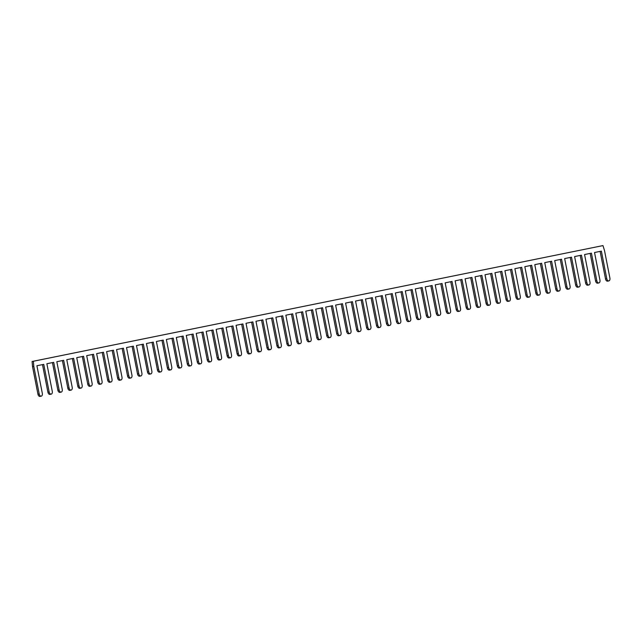 <?xml version="1.0" encoding="UTF-8"?>
<svg xmlns="http://www.w3.org/2000/svg" width="642" height="642" viewBox="0 0 642 642"><rect width="100%" height="100%" fill="white"/><g stroke="black" fill="none" stroke-linecap="round" stroke-linejoin="round"><path stroke-width="0.96" d="M39.21 393.971L37.95 394.212L32.533 366.622L32.1 361.494L602.958 245.589L604.491 250.5L609.9 278.082A2.552 1.589 79.1 0 1 608.825 280.915A2.552 1.589 79.1 0 1 606.786 278.716L601.377 251.126L594.532 252.523L599.941 280.105A2.552 1.589 79.1 0 1 598.866 282.937A2.552 1.589 79.1 0 1 596.827 280.739L591.418 253.149L584.573 254.545L589.982 282.127A2.552 1.589 79.1 0 1 588.915 284.96A2.552 1.589 79.1 0 1 586.876 282.761L581.459 255.171L574.614 256.567L580.031 284.149A2.552 1.589 79.1 0 1 578.956 286.974A2.552 1.589 79.1 0 1 576.917 284.783L571.5 257.193L564.655 258.582L570.072 286.172A2.552 1.589 79.1 0 1 568.997 288.996A2.552 1.589 79.1 0 1 566.958 286.805L561.541 259.216L554.696 260.604L560.113 288.194A2.552 1.589 79.1 0 1 559.038 291.019A2.552 1.589 79.1 0 1 556.999 288.828L551.59 261.238L544.745 262.626L550.154 290.216A2.552 1.589 79.1 0 1 549.079 293.041A2.552 1.589 79.1 0 1 547.04 290.85L541.631 263.26L534.786 264.648L540.195 292.238A2.552 1.589 79.1 0 1 539.119 295.063A2.552 1.589 79.1 0 1 537.089 292.872L531.672 265.282L524.827 266.671L530.236 294.261A2.552 1.589 79.1 0 1 529.168 297.085A2.552 1.589 79.1 0 1 527.13 294.895L521.713 267.305L514.868 268.693L520.285 296.283A2.552 1.589 79.1 0 1 519.209 299.108A2.552 1.589 79.1 0 1 517.171 296.917L511.754 269.327L504.909 270.715L510.326 298.305A2.552 1.589 79.1 0 1 509.25 301.13A2.552 1.589 79.1 0 1 507.212 298.939L501.803 271.349L494.958 272.738L500.367 300.328A2.552 1.589 79.1 0 1 499.291 303.152A2.552 1.589 79.1 0 1 497.253 300.962L491.844 273.372L484.999 274.76L490.408 302.35A2.552 1.589 79.1 0 1 489.332 305.175A2.552 1.589 79.1 0 1 487.294 302.984L481.885 275.394L475.04 276.782L480.449 304.372A2.552 1.589 79.1 0 1 479.381 307.197A2.552 1.589 79.1 0 1 477.343 305.006L471.926 277.416L465.081 278.805L470.498 306.394A2.552 1.589 79.1 0 1 469.422 309.219A2.552 1.589 79.1 0 1 467.384 307.028L461.967 279.439L455.122 280.827L460.539 308.417A2.552 1.589 79.1 0 1 459.463 311.242A2.552 1.589 79.1 0 1 457.425 309.051L452.016 281.461L445.163 282.849L450.58 310.439A2.552 1.589 79.1 0 1 449.504 313.264A2.552 1.589 79.1 0 1 447.466 311.073L442.057 283.483L435.212 284.871L440.621 312.461A2.552 1.589 79.1 0 1 439.545 315.286A2.552 1.589 79.1 0 1 437.507 313.095L432.098 285.505L425.253 286.894L430.662 314.484A2.552 1.589 79.1 0 1 429.586 317.308A2.552 1.589 79.1 0 1 427.556 315.118L422.139 287.528L415.294 288.916L420.703 316.506A2.552 1.589 79.1 0 1 419.635 319.331A2.552 1.589 79.1 0 1 417.597 317.132L412.18 289.55L405.335 290.938L410.752 318.528A2.552 1.589 79.1 0 1 409.676 321.353A2.552 1.589 79.1 0 1 407.638 319.154L402.221 291.572L395.376 292.961L400.793 320.551A2.552 1.589 79.1 0 1 399.717 323.375A2.552 1.589 79.1 0 1 397.679 321.177L392.27 293.595L385.425 294.983L390.834 322.573A2.552 1.589 79.1 0 1 389.758 325.398A2.552 1.589 79.1 0 1 387.72 323.199L382.311 295.617L375.466 297.005L380.875 324.595A2.552 1.589 79.1 0 1 379.799 327.42A2.552 1.589 79.1 0 1 377.761 325.221L372.352 297.631L365.507 299.028L370.916 326.618A2.552 1.589 79.1 0 1 369.848 329.442A2.552 1.589 79.1 0 1 367.81 327.243L362.393 299.653L355.548 301.05L360.964 328.632A2.552 1.589 79.1 0 1 359.889 331.465A2.552 1.589 79.1 0 1 357.851 329.266L352.434 301.676L345.589 303.072L351.005 330.654A2.552 1.589 79.1 0 1 349.93 333.487A2.552 1.589 79.1 0 1 347.892 331.288L342.483 303.698L335.63 305.094L341.046 332.676A2.552 1.589 79.1 0 1 339.971 335.509A2.552 1.589 79.1 0 1 337.933 333.31L332.524 305.72L325.679 307.117L331.087 334.699A2.552 1.589 79.1 0 1 330.012 337.531A2.552 1.589 79.1 0 1 327.974 335.333L322.565 307.743L315.72 309.139L321.128 336.721A2.552 1.589 79.1 0 1 320.053 339.554A2.552 1.589 79.1 0 1 318.023 337.355L312.606 309.765L305.761 311.153L311.169 338.743A2.552 1.589 79.1 0 1 310.102 341.568A2.552 1.589 79.1 0 1 308.064 339.377L302.647 311.787L295.802 313.176L301.218 340.766A2.552 1.589 79.1 0 1 300.143 343.59A2.552 1.589 79.1 0 1 298.105 341.4L292.688 313.81L285.842 315.198L291.259 342.788A2.552 1.589 79.1 0 1 290.184 345.613A2.552 1.589 79.1 0 1 288.146 343.422L282.737 315.832L275.891 317.22L281.3 344.81A2.552 1.589 79.1 0 1 280.225 347.635A2.552 1.589 79.1 0 1 278.187 345.444L272.778 317.854L265.932 319.243L271.341 346.832A2.552 1.589 79.1 0 1 270.266 349.657A2.552 1.589 79.1 0 1 268.228 347.466L262.819 319.877L255.973 321.265L261.382 348.855A2.552 1.589 79.1 0 1 260.315 351.68A2.552 1.589 79.1 0 1 258.277 349.489L252.86 321.899L246.014 323.287L251.431 350.877A2.552 1.589 79.1 0 1 250.356 353.702A2.552 1.589 79.1 0 1 248.318 351.511L242.901 323.921L236.055 325.309L241.472 352.899A2.552 1.589 79.1 0 1 240.397 355.724A2.552 1.589 79.1 0 1 238.359 353.533L232.95 325.943L226.096 327.332L231.513 354.922A2.552 1.589 79.1 0 1 230.438 357.746A2.552 1.589 79.1 0 1 228.4 355.556L222.991 327.966L216.145 329.354L221.554 356.944A2.552 1.589 79.1 0 1 220.479 359.769A2.552 1.589 79.1 0 1 218.44 357.578L213.032 329.988L206.186 331.376L211.595 358.966A2.552 1.589 79.1 0 1 210.52 361.791A2.552 1.589 79.1 0 1 208.49 359.6L203.073 332.01L196.227 333.399L201.636 360.989A2.552 1.589 79.1 0 1 200.569 363.813A2.552 1.589 79.1 0 1 198.53 361.623L193.114 334.033L186.268 335.421L191.685 363.011A2.552 1.589 79.1 0 1 190.61 365.836A2.552 1.589 79.1 0 1 188.571 363.645L183.155 336.055L176.309 337.443L181.726 365.033A2.552 1.589 79.1 0 1 180.651 367.858A2.552 1.589 79.1 0 1 178.612 365.667L173.204 338.077L166.358 339.466L171.767 367.055A2.552 1.589 79.1 0 1 170.692 369.88A2.552 1.589 79.1 0 1 168.653 367.689L163.245 340.099L156.399 341.488L161.808 369.078A2.552 1.589 79.1 0 1 160.733 371.903A2.552 1.589 79.1 0 1 158.694 369.704L153.286 342.122L146.44 343.51L151.849 371.1A2.552 1.589 79.1 0 1 150.782 373.925A2.552 1.589 79.1 0 1 148.743 371.726L143.326 344.144L136.481 345.532L141.898 373.122A2.552 1.589 79.1 0 1 140.823 375.947A2.552 1.589 79.1 0 1 138.784 373.748L133.367 346.166L126.522 347.555L131.939 375.145A2.552 1.589 79.1 0 1 130.864 377.969A2.552 1.589 79.1 0 1 128.825 375.771L123.416 348.189L116.563 349.577L121.98 377.167A2.552 1.589 79.1 0 1 120.905 379.992A2.552 1.589 79.1 0 1 118.866 377.793L113.457 350.211L106.612 351.599L112.021 379.189A2.552 1.589 79.1 0 1 110.946 382.014A2.552 1.589 79.1 0 1 108.907 379.815L103.498 352.225L96.653 353.622L102.062 381.212A2.552 1.589 79.1 0 1 100.987 384.036A2.552 1.589 79.1 0 1 98.956 381.838L93.539 354.248L86.694 355.644L92.103 383.226A2.552 1.589 79.1 0 1 91.036 386.059A2.552 1.589 79.1 0 1 88.997 383.86L83.58 356.27L76.735 357.666L82.152 385.248A2.552 1.589 79.1 0 1 81.077 388.081A2.552 1.589 79.1 0 1 79.038 385.882L73.621 358.292L66.776 359.689L72.193 387.27A2.552 1.589 79.1 0 1 71.118 390.103A2.552 1.589 79.1 0 1 69.079 387.904L63.67 360.314L56.825 361.711L62.234 389.293A2.552 1.589 79.1 0 1 61.159 392.126A2.552 1.589 79.1 0 1 59.12 389.927L53.711 362.337L46.866 363.733L52.275 391.315A2.552 1.589 79.1 0 1 51.2 394.14A2.552 1.589 79.1 0 1 49.161 391.949L43.752 364.359L36.907 365.747L42.316 393.337A2.552 1.589 79.1 0 1 41.248 396.162A2.552 1.589 79.1 0 1 39.21 393.971L33.793 366.381L32.533 366.622M37.95 394.212A2.552 1.589 79.1 0 0 39.989 396.411L41.248 396.162M33.793 366.381L33.36 361.253L32.1 361.494M33.36 361.253L602.958 245.589M606.786 278.716L605.526 278.957A2.552 1.589 79.1 0 0 607.565 281.156L608.825 280.915M605.526 278.957L600.118 251.383M596.827 280.739L595.575 280.979A2.552 1.589 79.1 0 0 597.606 283.178L598.866 282.937M595.575 280.979L590.159 253.405M586.876 282.761L585.616 283.002A2.552 1.589 79.1 0 0 587.655 285.2L588.915 284.96M585.616 283.002L580.207 255.428M576.917 284.783L575.657 285.024A2.552 1.589 79.1 0 0 577.696 287.223L578.956 286.974M575.657 285.024L570.248 257.45M566.958 286.805L565.698 287.046A2.552 1.589 79.1 0 0 567.737 289.245L568.997 288.996M565.698 287.046L560.289 259.472M556.999 288.828L555.739 289.069A2.552 1.589 79.1 0 0 557.778 291.267L559.038 291.019M555.739 289.069L550.33 261.495M547.04 290.85L545.78 291.091A2.552 1.589 79.1 0 0 547.819 293.282L549.079 293.041M545.78 291.091L540.371 263.517M537.089 292.872L535.829 293.113A2.552 1.589 79.1 0 0 537.868 295.304L539.119 295.063M535.829 293.113L530.412 265.539M527.13 294.895L525.87 295.135A2.552 1.589 79.1 0 0 527.909 297.326L529.168 297.085M525.87 295.135L520.461 267.562M517.171 296.917L515.911 297.158A2.552 1.589 79.1 0 0 517.95 299.349L519.209 299.108M515.911 297.158L510.502 269.584M507.212 298.939L505.952 299.18A2.552 1.589 79.1 0 0 507.991 301.371L509.25 301.13M505.952 299.18L500.543 271.606M497.253 300.962L495.993 301.202A2.552 1.589 79.1 0 0 498.031 303.393L499.291 303.152M495.993 301.202L490.584 273.628M487.294 302.984L486.042 303.225A2.552 1.589 79.1 0 0 488.072 305.415L489.332 305.175M486.042 303.225L480.625 275.651M477.343 305.006L476.083 305.247A2.552 1.589 79.1 0 0 478.121 307.438L479.381 307.197M476.083 305.247L470.674 277.673M467.384 307.028L466.124 307.269A2.552 1.589 79.1 0 0 468.162 309.46L469.422 309.219M466.124 307.269L460.715 279.695M457.425 309.051L456.165 309.292A2.552 1.589 79.1 0 0 458.203 311.482L459.463 311.242M456.165 309.292L450.756 281.718M447.466 311.073L446.206 311.314A2.552 1.589 79.1 0 0 448.244 313.505L449.504 313.264M446.206 311.314L440.797 283.74M437.507 313.095L436.247 313.336A2.552 1.589 79.1 0 0 438.285 315.527L439.545 315.286M436.247 313.336L430.838 285.762M427.556 315.118L426.296 315.358A2.552 1.589 79.1 0 0 428.334 317.549L429.586 317.308M426.296 315.358L420.879 287.776M417.597 317.132L416.337 317.381A2.552 1.589 79.1 0 0 418.375 319.572L419.635 319.331M416.337 317.381L410.928 289.799M407.638 319.154L406.378 319.403A2.552 1.589 79.1 0 0 408.416 321.594L409.676 321.353M406.378 319.403L400.969 291.821M397.679 321.177L396.419 321.417A2.552 1.589 79.1 0 0 398.457 323.616L399.717 323.375M396.419 321.417L391.01 293.843M387.72 323.199L386.46 323.44A2.552 1.589 79.1 0 0 388.498 325.638L389.758 325.398M386.46 323.44L381.051 295.866M377.761 325.221L376.509 325.462A2.552 1.589 79.1 0 0 378.539 327.661L379.799 327.42M376.509 325.462L371.092 297.888M367.81 327.243L366.55 327.484A2.552 1.589 79.1 0 0 368.588 329.683L369.848 329.442M366.55 327.484L361.141 299.91M357.851 329.266L356.591 329.507A2.552 1.589 79.1 0 0 358.629 331.705L359.889 331.465M356.591 329.507L351.182 301.933M347.892 331.288L346.632 331.529A2.552 1.589 79.1 0 0 348.67 333.728L349.93 333.487M346.632 331.529L341.223 303.955M337.933 333.31L336.673 333.551A2.552 1.589 79.1 0 0 338.711 335.75L339.971 335.509M336.673 333.551L331.264 305.977M327.974 335.333L326.714 335.573A2.552 1.589 79.1 0 0 328.752 337.772L330.012 337.531M326.714 335.573L321.305 308M318.023 337.355L316.763 337.596A2.552 1.589 79.1 0 0 318.801 339.795L320.053 339.554M316.763 337.596L311.346 310.022M308.064 339.377L306.804 339.618A2.552 1.589 79.1 0 0 308.842 341.817L310.102 341.568M306.804 339.618L301.395 312.044M298.105 341.4L296.845 341.64A2.552 1.589 79.1 0 0 298.883 343.839L300.143 343.59M296.845 341.64L291.436 314.066M288.146 343.422L286.886 343.663A2.552 1.589 79.1 0 0 288.924 345.853L290.184 345.613M286.886 343.663L281.477 316.089M278.187 345.444L276.927 345.685A2.552 1.589 79.1 0 0 278.965 347.876L280.225 347.635M276.927 345.685L271.518 318.111M268.228 347.466L266.976 347.707A2.552 1.589 79.1 0 0 269.006 349.898L270.266 349.657M266.976 347.707L261.559 320.133M258.277 349.489L257.017 349.73A2.552 1.589 79.1 0 0 259.055 351.92L260.315 351.68M257.017 349.73L251.608 322.156M248.318 351.511L247.058 351.752A2.552 1.589 79.1 0 0 249.096 353.943L250.356 353.702M247.058 351.752L241.649 324.178M238.359 353.533L237.099 353.774A2.552 1.589 79.1 0 0 239.137 355.965L240.397 355.724M237.099 353.774L231.69 326.2M228.4 355.556L227.14 355.796A2.552 1.589 79.1 0 0 229.178 357.987L230.438 357.746M227.14 355.796L221.731 328.222M218.44 357.578L217.181 357.819A2.552 1.589 79.1 0 0 219.219 360.01L220.479 359.769M217.181 357.819L211.772 330.245M208.49 359.6L207.23 359.841A2.552 1.589 79.1 0 0 209.268 362.032L210.52 361.791M207.23 359.841L201.813 332.267M198.53 361.623L197.271 361.863A2.552 1.589 79.1 0 0 199.309 364.054L200.569 363.813M197.271 361.863L191.862 334.289M188.571 363.645L187.312 363.886A2.552 1.589 79.1 0 0 189.35 366.076L190.61 365.836M187.312 363.886L181.903 336.312M178.612 365.667L177.352 365.908A2.552 1.589 79.1 0 0 179.391 368.099L180.651 367.858M177.352 365.908L171.944 338.334M168.653 367.689L167.393 367.93A2.552 1.589 79.1 0 0 169.432 370.121L170.692 369.88M167.393 367.93L161.985 340.348M158.694 369.704L157.442 369.952A2.552 1.589 79.1 0 0 159.473 372.143L160.733 371.903M157.442 369.952L152.026 342.371M148.743 371.726L147.483 371.975A2.552 1.589 79.1 0 0 149.522 374.166L150.782 373.925M147.483 371.975L142.075 344.393M138.784 373.748L137.524 373.997A2.552 1.589 79.1 0 0 139.563 376.188L140.823 375.947M137.524 373.997L132.116 346.415M128.825 375.771L127.565 376.011A2.552 1.589 79.1 0 0 129.604 378.21L130.864 377.969M127.565 376.011L122.157 348.437M118.866 377.793L117.606 378.034A2.552 1.589 79.1 0 0 119.645 380.233L120.905 379.992M117.606 378.034L112.198 350.46M108.907 379.815L107.647 380.056A2.552 1.589 79.1 0 0 109.686 382.255L110.946 382.014M107.647 380.056L102.239 352.482M98.956 381.838L97.696 382.078A2.552 1.589 79.1 0 0 99.735 384.277L100.987 384.036M97.696 382.078L92.279 354.504M88.997 383.86L87.737 384.101A2.552 1.589 79.1 0 0 89.776 386.299L91.036 386.059M87.737 384.101L82.328 356.527M79.038 385.882L77.778 386.123A2.552 1.589 79.1 0 0 79.817 388.322L81.077 388.081M77.778 386.123L72.369 358.549M69.079 387.904L67.819 388.145A2.552 1.589 79.1 0 0 69.858 390.344L71.118 390.103M67.819 388.145L62.41 360.571M59.12 389.927L57.86 390.167A2.552 1.589 79.1 0 0 59.899 392.366L61.159 392.126M57.86 390.167L52.451 362.594M49.161 391.949L47.909 392.19A2.552 1.589 79.1 0 0 49.94 394.389L51.2 394.14M47.909 392.19L42.492 364.616"/></g></svg>
